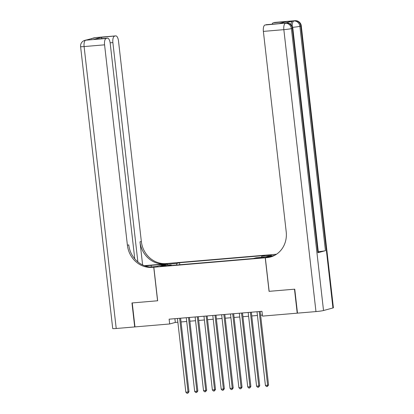 <?xml version="1.0" encoding="UTF-8"?>
<svg xmlns="http://www.w3.org/2000/svg" width="414" height="414" viewBox="0 0 414 414"><rect width="100%" height="100%" fill="white"/><g stroke="black" fill="none" stroke-linecap="round" stroke-linejoin="round"><path stroke-width="0.62" d="M161.848 266.368L166.128 265.69L159.98 266.388L161.848 266.368M276.521 254.222L167.768 263.433L153.832 267.221L265.239 257.787L275.082 255.112M269.152 291.327L294.489 289.195L297.216 313.17L262.512 316.11L261.969 311.312L169.124 319.173L169.673 323.971L175.324 322.434L177.865 322.221M262.455 257.399L256.364 258.222L260.121 258.036L264.267 257.379L262.455 257.399L262.497 257.767M171.468 265.452L171.199 264.981L168.565 265.7L253.446 258.512L256.085 257.793L265.809 256.97L271.537 255.412L261.808 256.235L264.448 255.521L179.562 262.709L176.928 263.423L176.524 265.022M171.199 264.981L161.476 265.804L167.199 264.251L176.928 263.423M297.216 313.17L297.48 313.098M134.757 258.817L110.202 43.31A5.801 2.308 85.2 0 0 107.454 38.14L94.025 39.294L101.218 37.338L115.589 35.909L95.122 37.643L85.703 40.205L106.175 38.471A5.801 2.308 85.2 0 0 104.571 44.836L84.099 46.57L116.22 328.499L134.7 326.931L131.968 302.96L157.656 300.766L132.237 302.934L134.969 326.91L169.673 323.971M157.656 300.781L153.832 267.221M269.064 291.347L265.239 257.787M181.037 321.952L186.709 321.471M189.881 321.202L195.553 320.721M198.725 320.452L204.392 319.97M207.564 319.706L213.236 319.225M216.408 318.956L222.075 318.475M225.247 318.206L230.919 317.724M234.091 317.455L239.763 316.979M242.935 316.71L248.602 316.229M251.774 315.96L257.446 315.478M260.618 315.209L262.393 315.059M174.894 318.687L175.324 322.434M261.534 257.332L261.808 256.235M179.795 264.748L179.562 262.709M167.199 264.251L167.836 265.265M259.226 311.545L267.625 385.258L265.415 385.45L257.016 311.732M260.189 311.463L268.567 385.004L267.625 385.258L267.387 386.485L266.502 386.562L265.415 385.45M268.567 385.004L267.387 386.485M290.964 24.509A5.801 2.308 -94.8 0 1 292.594 21.098L285.06 23.148A5.801 2.308 -94.8 0 1 285.225 23.117L286.555 23.003A5.801 2.308 85.2 0 0 286.39 23.034L285.06 23.148M294.752 289.174L269.152 291.342L265.327 257.777L266.833 257.653A24.183 22.123 -105.2 0 0 270.445 257.011A24.183 22.123 -105.2 0 0 286.209 231.804L263.371 31.392A5.801 2.308 -94.8 0 1 264.976 25.021L286.39 23.034A5.801 5.31 -105.2 0 1 292.346 28.338L291.404 28.592L323.525 310.521A5.801 0.388 173.5 0 1 315.965 311.582L297.485 313.144L294.752 289.174M265.327 257.777L268.06 257.037L271.294 256.763M279.212 23.593L286.545 21.642L279.352 23.598L264.976 25.021M266.088 24.721A5.801 2.308 -94.8 0 1 266.254 24.69L279.181 23.603M332.944 307.959L300.823 26.035A5.801 0.388 -6.5 0 0 301.283 25.828L333.405 307.752A5.801 0.388 173.5 0 1 332.944 307.959L323.525 310.521M317.916 252.726L292.346 28.338A5.801 0.388 -6.5 0 0 292.812 28.131L318.376 252.519A5.801 0.388 173.5 0 1 317.916 252.726L325.445 250.677A5.801 0.388 173.5 0 1 318.283 251.707M272.091 24.198A5.801 2.308 -94.8 0 1 273.281 22.765L286.545 21.642M292.594 21.098L273.281 22.765M274.394 22.465A5.801 2.308 -94.8 0 1 274.56 22.434L295.027 20.7A5.801 2.308 85.2 0 0 294.861 20.731A5.801 5.31 -105.2 0 1 300.823 26.035L299.881 26.289L325.445 250.677M266.833 257.653L268.189 257.28A24.183 22.123 -105.2 0 0 271.118 256.82M164.953 264.199L151.11 265.353A10.883 0.724 -6.5 0 0 145.21 265.974M164.948 264.184L167.68 263.439L166.18 263.568A24.183 22.123 74.8 0 1 141.34 241.465L118.507 41.048A5.801 2.308 85.2 0 0 115.754 35.883A5.801 2.308 85.2 0 0 115.589 35.909M144.351 265.669L164.824 263.935A24.183 22.123 74.8 0 1 139.984 241.833L142.618 264.929M157.568 300.792L153.744 267.227L152.238 267.356A24.183 22.123 74.8 0 1 127.403 245.254L104.571 44.836M153.744 267.227L156.476 266.487L150.354 267.004M114.481 36.215A5.801 2.308 85.2 0 0 112.877 42.58L110.134 42.813M137.862 261.886L112.877 42.58M116.22 328.499A5.801 0.388 173.5 0 1 112.717 328.54L80.595 46.616A5.801 0.388 -6.5 0 0 84.099 46.57A5.801 2.308 -94.8 0 1 85.703 40.205A5.801 5.31 74.8 0 0 84.839 40.355A5.801 5.801 0 0 0 80.595 46.616M134.7 326.931L134.959 326.863M107.454 38.14A5.801 2.308 85.2 0 0 107.283 38.166L94.025 39.294M106.175 38.471L107.283 38.166M152.238 267.356L153.599 266.989A24.183 22.123 74.8 0 1 128.759 244.886L127.403 245.254M101.218 37.338L102.092 38.59M250.387 312.296L258.786 386.008L256.577 386.195L248.177 312.482M251.35 312.213L259.728 385.755L258.786 386.008L258.548 387.235L257.663 387.307L256.577 386.195M259.728 385.755L258.548 387.235M241.543 313.041L249.942 386.759L247.732 386.945L239.333 313.232M242.506 312.963L250.884 386.5L249.942 386.759L249.704 387.985L248.819 388.058L247.732 386.945M250.884 386.5L249.704 387.985M232.704 313.791L241.103 387.504L238.888 387.695L230.494 313.978M233.667 313.709L242.045 387.25L241.103 387.504L240.865 388.73L239.98 388.808L238.888 387.695M242.045 387.25L240.865 388.73M223.86 314.542L232.259 388.254L230.049 388.441L221.65 314.728M224.823 314.459L233.201 388.001L232.259 388.254L232.021 389.481L231.136 389.558L230.049 388.441M233.201 388.001L232.021 389.481M215.021 315.287L223.415 389.005L221.205 389.191L212.806 315.478M215.979 315.209L224.357 388.746L223.415 389.005L223.177 390.231L222.292 390.304L221.205 389.191M224.357 388.746L223.177 390.231M206.177 316.037L214.576 389.755L212.366 389.941L203.967 316.224M207.14 315.954L215.518 389.496L214.576 389.755L214.338 390.976L213.453 391.054L212.366 389.941M215.518 389.496L214.338 390.976M197.333 316.788L205.732 390.5L203.522 390.687L195.123 316.974M198.296 316.705L206.674 390.247L205.732 390.5L205.494 391.727L204.609 391.804L203.522 390.687M206.674 390.247L205.494 391.727M188.494 317.533L196.893 391.251L194.683 391.437L186.284 317.724M189.457 317.455L197.835 390.992L196.893 391.251L196.655 392.477L195.77 392.55L194.683 391.437M197.835 390.992L196.655 392.477M179.65 318.283L188.049 392.001L185.839 392.187L177.44 318.469M180.613 318.2L188.991 391.742L188.049 392.001L187.811 393.228L186.926 393.3L185.839 392.187M188.991 391.742L187.811 393.228M260.561 257.994L260.509 257.565M315.965 311.582L283.844 29.658L263.371 31.392M283.844 29.658A5.801 0.388 -6.5 0 0 291.404 28.592A5.801 5.31 74.8 0 0 285.448 23.287A5.801 2.308 85.2 0 0 283.844 29.658M292.657 27.324A5.801 0.388 -6.5 0 0 299.881 26.289A5.801 5.31 74.8 0 0 293.919 20.985A5.801 2.308 85.2 0 0 292.232 26.185M164.824 263.935L166.18 263.568M139.984 241.833L141.34 241.465M93.559 38.316A5.801 2.308 -94.8 0 1 94.18 37.902A5.801 5.31 74.8 0 0 93.316 38.052A5.801 5.801 0 0 0 91.566 38.859M95.287 37.617A5.801 5.801 0 0 0 94.257 37.798A5.801 5.31 -105.2 0 1 95.122 37.643A5.801 2.308 -94.8 0 1 95.287 37.617L115.754 35.883M86.811 39.92A5.801 5.801 0 0 0 85.781 40.101A5.801 5.31 -105.2 0 1 86.645 39.946A5.801 2.308 -94.8 0 1 86.811 39.92L88.053 39.811M151.291 266.926L151.11 265.353M292.812 28.131A5.801 5.801 0 0 0 286.555 23.003M301.283 25.828A5.801 5.801 0 0 0 295.027 20.7M93.316 38.052L94.257 37.798M84.839 40.355L85.781 40.101"/></g></svg>

